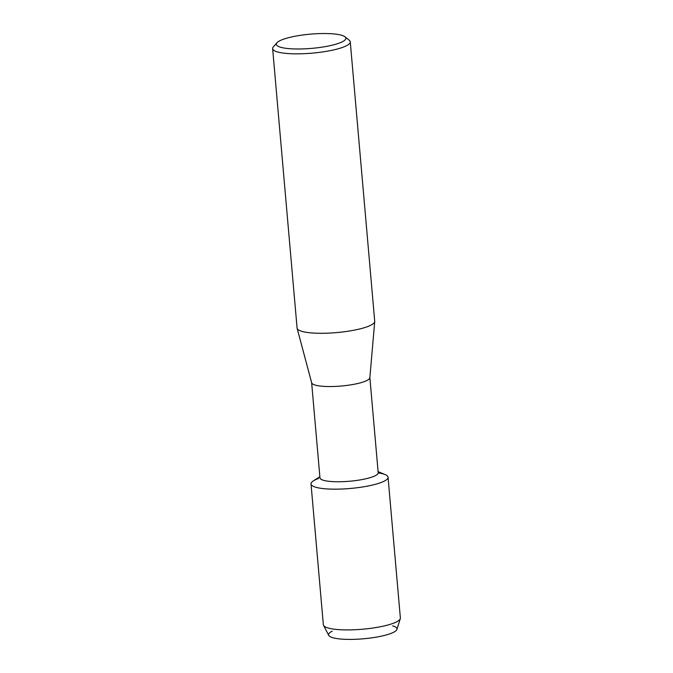 <?xml version="1.0" encoding="UTF-8"?>
<svg xmlns="http://www.w3.org/2000/svg" width="673" height="673" viewBox="0 0 673 673"><rect width="100%" height="100%" fill="white"/><g stroke="black" fill="none" stroke-linecap="round" stroke-linejoin="round"><path stroke-width="1.01" d="M392.687 625.873A34.34 7.024 175 0 1 390.315 633.672A34.34 7.024 175 0 1 344.803 639.3A34.34 7.024 175 0 1 332.277 631.156M369.864 377.62L378.192 472.74A29.225 5.973 175 0 1 372.522 476.879A29.225 5.973 175 0 1 340.235 481.742A29.225 5.973 175 0 1 319.961 477.83L311.641 382.718M378.091 471.622L385.192 474.608A38.664 7.908 175 0 1 380.556 482.709A38.664 7.908 175 0 1 331.293 489.12A38.664 7.908 175 0 1 313.382 480.892L319.868 476.72M344.98 36.796L349.262 40.237A38.967 7.967 175 0 1 350.263 41.819L374.718 321.257A38.967 7.967 175 0 1 374.718 321.543L369.856 377.73A29.225 5.973 175 0 1 364.186 381.658A29.225 5.973 175 0 1 332.403 386.512A29.225 5.973 175 0 1 311.666 382.819L297.13 328.331A38.967 7.967 175 0 1 297.079 328.045L272.632 48.607A38.967 7.967 175 0 1 273.339 46.874L276.965 42.744A34.903 7.142 175 0 1 283.097 39.354A34.903 7.142 175 0 1 318.127 33.65A34.903 7.142 175 0 1 344.98 36.796A34.903 7.142 175 0 1 339.108 43.156A34.903 7.142 175 0 1 297.121 48.986A34.903 7.142 175 0 1 276.965 42.744M374.718 321.543A38.967 7.967 175 0 1 367.155 326.775A38.967 7.967 175 0 1 324.773 333.244A38.967 7.967 175 0 1 297.13 328.331M350.263 41.819A38.967 7.967 175 0 1 342.708 47.337A38.967 7.967 175 0 1 299.662 53.823A38.967 7.967 175 0 1 272.632 48.607M378.192 472.892A38.664 7.908 175 0 1 388.052 477.233L400.368 617.974A38.664 7.908 175 0 1 400.292 618.655L396.91 629.406A34.34 7.024 175 0 1 390.315 633.672A34.34 7.024 175 0 1 353.762 639.35A34.34 7.024 175 0 1 328.735 635.371L323.536 625.368A38.664 7.908 175 0 1 323.343 624.712L311.027 483.971A38.664 7.908 175 0 1 318.522 478.495M400.292 618.655A38.664 7.908 175 0 1 392.872 623.45A38.664 7.908 175 0 1 351.718 629.852A38.664 7.908 175 0 1 323.536 625.368M388.052 477.233A38.664 7.908 175 0 1 380.556 482.709A38.664 7.908 175 0 1 337.846 489.136A38.664 7.908 175 0 1 311.027 483.971"/></g></svg>

